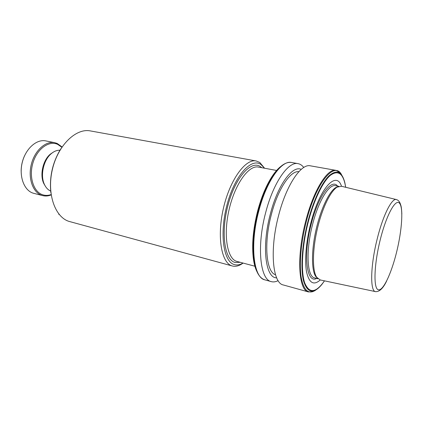 <?xml version="1.0" encoding="UTF-8"?>
<svg xmlns="http://www.w3.org/2000/svg" width="423" height="423" viewBox="0 0 423 423"><rect width="100%" height="100%" fill="white"/><g stroke="black" fill="none" stroke-linecap="round" stroke-linejoin="round"><path stroke-width="0.63" d="M61.837 147.246L57.565 144.306C48.819 140.362 36.928 148.996 32.872 163.119C28.685 177.195 33.724 192.227 42.924 194.86C45.584 195.653 48.307 195.563 51.109 194.58M51.162 194.934C48.296 196.071 45.478 196.304 42.718 195.622L42.131 195.458C33.116 192.862 27.828 178.733 31.239 164.716C34.538 150.667 45.573 140.69 54.715 142.683L57.195 143.45L62.038 146.945M24.645 155.59C22.366 160.476 21.203 165.62 21.15 171.014M54.715 142.683L45.784 140.901C36.552 138.897 25.475 148.753 22.208 162.67C18.824 176.56 24.201 190.599 33.295 193.211L42.718 195.622M243.024 263.048C240.053 264.809 237.234 265.343 234.569 264.65C223.518 262.265 219.22 233.702 227.082 204.595C234.802 175.434 251.389 157.367 261.002 164.542L264.518 168.217M243.098 263.069C239.355 265.861 235.801 266.839 232.439 266.009L232.386 265.998C221.62 263.566 216.745 237.435 223.318 208.729C229.763 179.997 245.43 158.525 256.19 160.967L259.796 162.474L264.592 168.232M45.536 186.501L43.701 183.371C39.635 174.81 42.961 160.137 50.321 154.162L53.324 152.132M50.675 191.069C47.973 189.885 45.864 187.622 44.346 184.264C40.09 175.296 43.58 159.894 51.289 153.634C54.107 151.265 56.989 150.128 59.934 150.223M50.876 192.798C49.227 176.988 52.552 162.305 60.859 148.748M69.917 221.641L69.843 221.62C55.461 218.088 46.62 194.458 52.267 169.956C57.74 145.417 75.902 127.91 90.4 130.924L256.19 160.967M338.469 186.48L335.952 187.442C329.803 190.958 321.871 206.546 317.102 225.47C311.407 247.339 311.048 269.911 315.764 276.499L317.62 278.461M341.498 186.268C336.396 170.194 319.487 188.198 310.704 223.503C306.003 241.85 304.47 261.076 306.606 272.142C309.197 283.146 313.75 285.747 320.264 279.952M308.441 291.928C298.564 290.543 296.37 256.512 305.66 221.34C313.475 190.281 327.55 168.042 335.994 170.369L310.376 165.827C301.118 163.378 286.371 184.978 278.641 215.344C269.419 249.723 272.597 283.304 283.368 284.98L308.441 291.928L312.576 291.722M298.86 171.685C290.464 170.421 277.863 189.06 271.355 214.546C263.577 243.426 266.204 272.179 275.505 274.723M301.224 169.38C292.473 165.055 277.747 184.946 270.334 214.027C261.488 246.762 265.538 278.313 276.642 277.826M303.756 167.487C302.133 165.33 300.24 164.05 298.072 163.643C288.438 161.142 273.39 182.435 265.702 212.473C256.507 246.472 260.145 279.836 271.328 281.644C273.454 282.21 275.717 281.871 278.112 280.629M396.282 199.54L341.467 186.263L337.189 187.119C330.992 190.673 322.976 206.461 318.144 225.644C312.375 247.809 311.989 270.678 316.742 277.329L320.232 279.947L375.418 291.6M58.707 213.874L59.252 214.546M59.257 214.556L58.882 214.445M237.107 261.462L236.848 261.393C227.278 259.077 223.117 235.511 229.033 209.845C234.839 184.153 248.772 164.87 258.363 167.074L276.589 170.464M240.306 262.318L235.14 262.482C224.592 260.103 220.542 232.798 228.039 205.044C235.394 177.232 251.214 159.883 260.441 166.662L261.752 167.704M338.902 186.332L335.497 185.686C329.062 183.878 318.445 201.01 312.565 224.46C305.596 250.939 307.077 276.848 314.596 277.89L317.948 278.778M337.602 186.083C331.584 178.062 318.265 195.828 311.228 224.042C302.9 255.513 306.649 283.976 316.668 278.44M345.713 187.294L344.888 182.879C342.038 171.532 336.75 169.174 329.031 175.799C321.639 182.974 313.216 200.904 307.807 221.964C301.9 244.949 300.372 268.917 303.635 281.226C307.553 293.218 313.628 294.302 321.855 284.473L324.51 280.846M345.67 187.278C343.46 173.668 338.395 169.66 330.469 175.254C322.876 181.567 313.887 200.031 308.219 222.112C302.048 246.117 300.753 271.021 304.602 282.643C309.202 293.768 315.822 293.171 324.462 280.84M341.721 175.069C334.857 160.396 316.166 182.075 306.305 221.509C300.986 242.242 299.077 264 301.165 277.266C303.719 290.516 308.547 294.81 315.637 290.157M285.107 163.595C281.226 165.441 277.239 169.417 273.147 175.529C279.703 165.948 285.826 161.597 291.516 162.48C281.681 159.947 266.474 181.081 258.807 210.945C249.633 244.743 253.509 277.985 264.909 279.862L271.328 281.644M281.242 166.139C278.26 168.306 275.257 171.664 272.227 176.206L273.147 175.529C267.172 184.671 262.244 196.452 258.363 210.871C253.641 229.626 252.171 246.059 253.959 260.171C255.016 267.452 256.898 272.761 259.606 276.097M264.909 279.862C259.394 278.207 255.746 271.645 253.959 260.171L253.425 259.162C251.637 245.277 253.054 229.171 257.681 210.844C261.477 196.748 266.326 185.2 272.227 176.206C266.363 185.179 261.53 196.721 257.729 210.844C253.097 229.213 251.664 245.319 253.425 259.162C254.197 264.571 255.46 268.891 257.216 272.137M253.557 259.41L255.762 268.372M401.845 214.033C401.464 206.043 400.983 205.953 400.169 203.378C399.323 201.369 398.112 200.105 396.531 199.598C391.999 197.562 382.989 215.185 377.157 239.106C370.331 266.093 369.988 291.78 375.666 291.653C379.531 291.812 383.201 288.243 386.67 280.946M380.177 240.037C373.99 264.898 373.356 288.449 378.231 289.75C383.011 291.436 391.418 273.443 396.684 251.796C402.003 230.181 403.526 207.783 399.508 203.236C395.59 198.324 386.305 215.133 380.177 240.037M278.308 168.909L272.454 176.042M43.701 183.371L44.346 184.264M50.321 154.162L51.289 153.634M232.386 265.998L69.843 221.62M315.764 276.499L316.742 277.329M335.952 187.442L337.189 187.119M291.516 162.48L298.072 163.643M335.994 170.369L339.637 172.335M254.884 266.226L236.975 261.425"/></g></svg>
